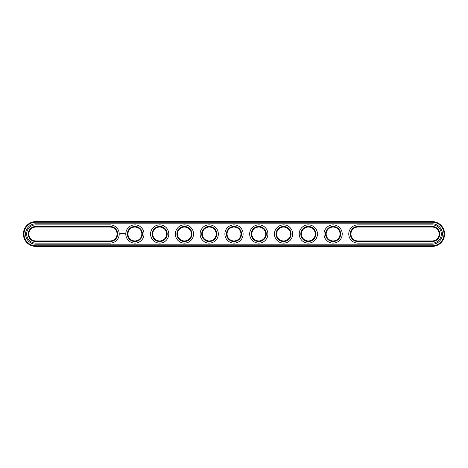 <?xml version="1.0" encoding="UTF-8"?>
<svg xmlns="http://www.w3.org/2000/svg" width="468" height="468" viewBox="0 0 468 468"><rect width="100%" height="100%" fill="white"/><g stroke="black" fill="none" stroke-linecap="round" stroke-linejoin="round"><path stroke-width="0.7" d="M35.79 227.062A6.938 6.938 0 0 0 28.852 234A6.938 6.938 0 0 0 35.79 240.938L110.12 240.938A6.938 6.938 0 0 0 117.053 234A6.938 6.938 0 0 0 110.12 227.062L35.79 227.062L35.79 226.465A7.535 7.535 0 0 0 28.255 234A7.535 7.535 0 0 0 35.79 241.535L110.12 241.535A7.535 7.535 0 0 0 117.649 234A7.535 7.535 0 0 0 110.12 226.465L35.79 226.465M110.12 243.12A9.12 9.12 0 0 0 119.235 234A9.12 9.12 0 0 0 110.12 224.88L35.79 224.88A9.12 9.12 0 0 0 26.67 234A9.12 9.12 0 0 0 35.79 243.12L110.12 243.12M432.21 246.39A12.39 12.39 0 0 0 444.6 234A12.39 12.39 0 0 0 432.21 221.61L35.79 221.61A12.39 12.39 0 0 0 23.4 234A12.39 12.39 0 0 0 35.79 246.39L432.21 246.39L432.21 245.794A11.794 11.794 0 0 0 444.003 234A11.794 11.794 0 0 0 432.21 222.206L35.79 222.206A11.794 11.794 0 0 0 23.997 234A11.794 11.794 0 0 0 35.79 245.794L432.21 245.794M432.21 227.062A6.938 6.938 0 0 1 439.148 234A6.938 6.938 0 0 1 432.21 240.938L357.88 240.938A6.938 6.938 0 0 1 350.947 234A6.938 6.938 0 0 1 357.88 227.062L432.21 227.062L432.21 226.465A7.535 7.535 0 0 1 439.745 234A7.535 7.535 0 0 1 432.21 241.535L357.88 241.535A7.535 7.535 0 0 1 350.351 234A7.535 7.535 0 0 1 357.88 226.465L432.21 226.465M326.167 234A6.938 6.938 0 0 1 336.574 227.992A6.938 6.938 0 0 1 336.574 240.008A6.938 6.938 0 0 1 326.167 234M301.392 234A6.938 6.938 0 0 1 311.799 227.992A6.938 6.938 0 0 1 311.799 240.008A6.938 6.938 0 0 1 301.392 234M276.617 234A6.938 6.938 0 0 1 287.024 227.992A6.938 6.938 0 0 1 287.024 240.008A6.938 6.938 0 0 1 276.617 234M127.957 234A6.938 6.938 0 0 1 138.364 227.992A6.938 6.938 0 0 1 138.364 240.008A6.938 6.938 0 0 1 127.957 234M152.732 234A6.938 6.938 0 0 1 163.139 227.992A6.938 6.938 0 0 1 163.139 240.008A6.938 6.938 0 0 1 152.732 234M251.837 234A6.938 6.938 0 0 1 262.244 227.992A6.938 6.938 0 0 1 262.244 240.008A6.938 6.938 0 0 1 251.837 234M227.062 234A6.938 6.938 0 0 1 237.469 227.992A6.938 6.938 0 0 1 237.469 240.008A6.938 6.938 0 0 1 227.062 234M177.512 234A6.938 6.938 0 0 1 187.914 227.992A6.938 6.938 0 0 1 187.914 240.008A6.938 6.938 0 0 1 177.512 234M202.287 234A6.938 6.938 0 0 1 212.694 227.992A6.938 6.938 0 0 1 212.694 240.008A6.938 6.938 0 0 1 202.287 234M325.576 234A7.535 7.535 0 0 1 336.872 227.477A7.535 7.535 0 0 1 336.872 240.523A7.535 7.535 0 0 1 325.576 234M300.795 234A7.535 7.535 0 0 1 312.097 227.477A7.535 7.535 0 0 1 312.097 240.523A7.535 7.535 0 0 1 300.795 234M276.021 234A7.535 7.535 0 0 1 287.317 227.477A7.535 7.535 0 0 1 287.317 240.523A7.535 7.535 0 0 1 276.021 234M127.36 234A7.535 7.535 0 0 1 138.663 227.477A7.535 7.535 0 0 1 138.663 240.523A7.535 7.535 0 0 1 127.36 234M152.141 234A7.535 7.535 0 0 1 163.437 227.477A7.535 7.535 0 0 1 163.437 240.523A7.535 7.535 0 0 1 152.141 234M251.246 234A7.535 7.535 0 0 1 262.542 227.477A7.535 7.535 0 0 1 262.542 240.523A7.535 7.535 0 0 1 251.246 234M226.465 234A7.535 7.535 0 0 1 237.767 227.477A7.535 7.535 0 0 1 237.767 240.523A7.535 7.535 0 0 1 226.465 234M176.916 234A7.535 7.535 0 0 1 188.212 227.477A7.535 7.535 0 0 1 188.212 240.523A7.535 7.535 0 0 1 176.916 234M201.69 234A7.535 7.535 0 0 1 212.987 227.477A7.535 7.535 0 0 1 212.987 240.523A7.535 7.535 0 0 1 201.69 234M125.02 233.579L125.196 233.965L125.02 233.579M124.757 233.579L124.757 233.877L124.757 233.579M120.206 233.146L119.925 233.784L120.557 234.064L120.843 233.433L120.206 233.146M121.107 233.409L121.504 233.807L121.107 233.409M121.586 233.397L121.768 233.877L121.978 233.368L121.586 233.397M122.089 233.333L122.394 233.877L122.089 233.333M122.967 233.351L122.774 233.667L122.528 233.368L122.563 233.877L122.593 233.479L123.02 233.848L122.967 233.351M123.476 233.333L123.178 233.877L123.476 233.333M123.634 233.333L123.634 233.877L123.634 233.333M124.125 233.333L123.821 233.877L124.125 233.333M432.21 244.208A10.208 10.208 0 0 0 442.418 234A10.208 10.208 0 0 0 432.21 223.792L35.79 223.792A10.208 10.208 0 0 0 25.582 234A10.208 10.208 0 0 0 35.79 244.208L432.21 244.208M357.88 243.12A9.12 9.12 0 0 1 348.765 234A9.12 9.12 0 0 1 357.88 224.88L432.21 224.88A9.12 9.12 0 0 1 441.33 234A9.12 9.12 0 0 1 432.21 243.12L357.88 243.12M323.991 234A9.12 9.12 0 0 1 337.662 226.102A9.12 9.12 0 0 1 337.662 241.897A9.12 9.12 0 0 1 323.991 234M299.21 234A9.12 9.12 0 0 1 312.887 226.102A9.12 9.12 0 0 1 312.887 241.897A9.12 9.12 0 0 1 299.21 234M274.435 234A9.12 9.12 0 0 1 288.112 226.102A9.12 9.12 0 0 1 288.112 241.897A9.12 9.12 0 0 1 274.435 234M125.775 234A9.12 9.12 0 0 1 139.452 226.102A9.12 9.12 0 0 1 139.452 241.897A9.12 9.12 0 0 1 125.775 234M150.556 234A9.12 9.12 0 0 1 164.227 226.102A9.12 9.12 0 0 1 164.227 241.897A9.12 9.12 0 0 1 150.556 234M249.66 234A9.12 9.12 0 0 1 263.338 226.102A9.12 9.12 0 0 1 263.338 241.897A9.12 9.12 0 0 1 249.66 234M224.88 234A9.12 9.12 0 0 1 238.557 226.102A9.12 9.12 0 0 1 238.557 241.897A9.12 9.12 0 0 1 224.88 234M175.33 234A9.12 9.12 0 0 1 189.008 226.102A9.12 9.12 0 0 1 189.008 241.897A9.12 9.12 0 0 1 175.33 234M200.105 234A9.12 9.12 0 0 1 213.782 226.102A9.12 9.12 0 0 1 213.782 241.897A9.12 9.12 0 0 1 200.105 234M120.381 233.362L120.381 233.848L120.381 233.362M35.79 240.938L35.79 241.535M110.12 227.062L110.12 226.465M110.12 240.938L110.12 241.535M432.21 221.61L432.21 222.206M35.79 246.39L35.79 245.794M35.79 221.61L35.79 222.206M432.21 240.938L432.21 241.535M357.88 240.938L357.88 241.535M357.88 227.062L357.88 226.465"/></g></svg>
